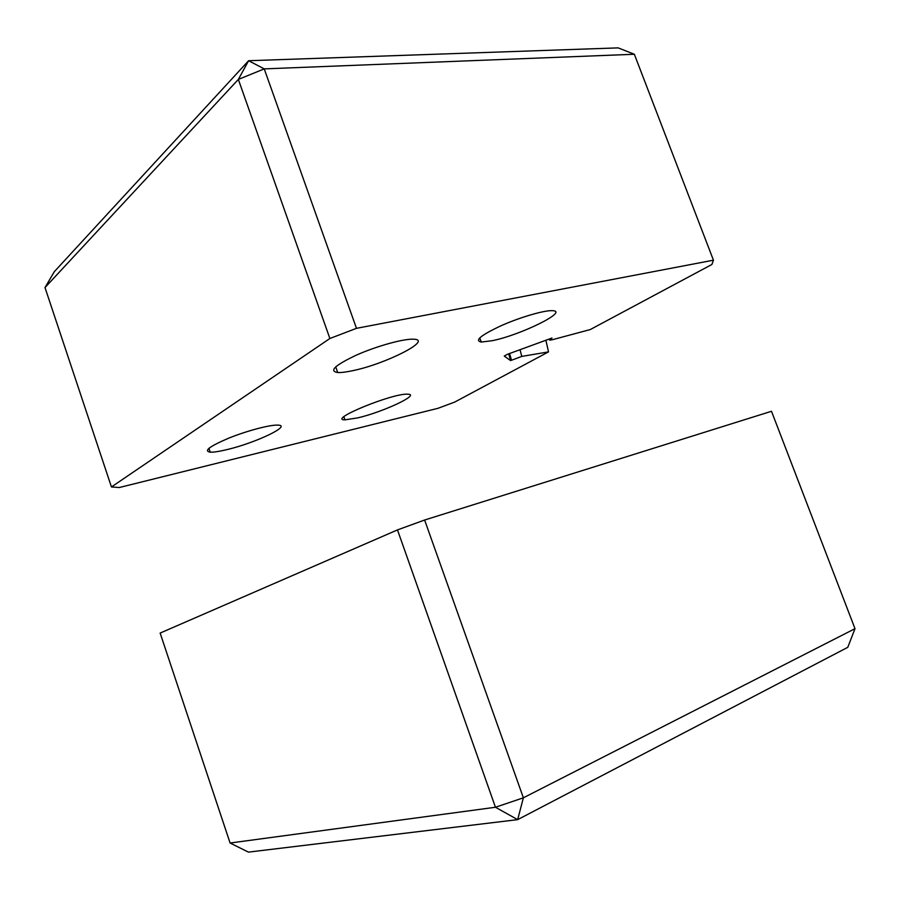 <?xml version="1.0" encoding="UTF-8"?>
<svg xmlns="http://www.w3.org/2000/svg" width="900" height="900" viewBox="0 0 900 900"><rect width="100%" height="100%" fill="white"/><g stroke="black" fill="none" stroke-linecap="round" stroke-linejoin="round"><path stroke-width="1.35" d="M517.658 819.641L495.461 807.255L523.384 797.805L517.658 819.641L847.789 647.314L855 628.673L523.384 797.805L424.62 520.02L397.485 529.909L495.461 807.255L230.096 843.019L248.411 852.12L517.658 819.641M424.62 520.02L771.491 411.277L855 628.673M230.096 843.019L160.144 633.071L397.485 529.909M492.233 340.706L481.264 342.056C474.21 340.684 480.848 335.216 501.21 325.676C520.369 317.149 544.669 310.084 552.533 310.68C569.329 311.141 520.414 335.126 492.233 340.706M226.856 449.64C219.364 451.44 213.817 452.295 210.229 452.183C203.299 451.035 209.531 446.332 228.926 438.075C247.162 430.718 270.202 424.665 277.83 425.115C292.613 425.329 255.33 443.025 226.856 449.64M352.474 370.733C346.106 372.094 341.19 372.69 337.714 372.532C328.714 371.048 334.98 365.22 356.512 355.061C376.954 345.983 404.021 338.546 413.674 339.21C433.519 339.772 385.178 364.196 352.474 370.733M357.75 417.881L344.959 419.85C326.959 419.974 393.412 392.738 407.88 394.2C420.829 394.38 382.984 412.054 357.75 417.881M634.342 54.259L713.441 260.19L711.911 264.465L590.254 329.558L552.544 339.683L549.697 340.166L551.959 338.029L507.42 354.308L504.259 356.062L510.604 360.596L521.775 356.411L548.516 351.889L454.736 402.064L437.951 408.319L119.25 487.541L111.442 486.956L45 287.561L238.354 79.425L248.602 60.727L264.24 68.884L238.354 79.425L329.873 338.501L356.479 328.331L264.24 68.884L634.342 54.259L618.143 47.88L248.602 60.727L54.337 271.654L45 287.561M508.691 353.846L510.604 360.596M356.479 328.331L713.441 260.19M111.442 486.956L329.873 338.501M545.895 340.256L548.516 351.889M509.603 353.52L511.47 360.135M521.775 356.411L520.031 349.695M481.264 342.056L479.734 337.871M210.229 452.183L208.901 448.301M337.714 372.532L335.7 366.829M344.959 419.85L343.89 416.801M549.472 339.581L549.259 339.019"/></g></svg>
